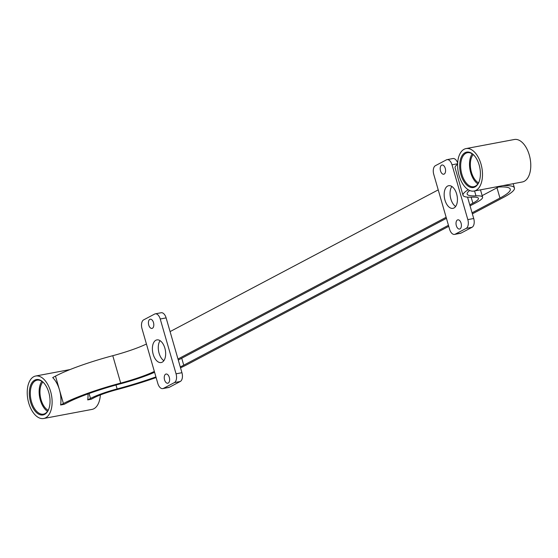 <?xml version="1.0" encoding="UTF-8"?>
<svg xmlns="http://www.w3.org/2000/svg" width="558" height="558" viewBox="0 0 558 558"><rect width="100%" height="100%" fill="white"/><g stroke="black" fill="none" stroke-linecap="round" stroke-linejoin="round"><path stroke-width="0.84" d="M498.44 187.007A72.038 10.149 -16.1 0 1 496.99 187.795L482.154 195.635M55.493 376.113L63.403 403.525L60.613 404.996A21.609 11.997 -100.7 0 0 59.448 389.819A21.609 11.997 -100.7 0 0 52.703 377.592L55.493 376.113A61.952 8.726 -16.1 0 1 112.772 355.697A38.9 5.482 163.9 0 0 146.433 344.028M154.594 372.284A43.224 6.089 -16.1 0 1 120.221 383.862A57.627 8.119 163.9 0 0 66.932 402.862L64.149 404.334L60.613 404.996M63.403 403.525A61.952 8.726 -16.1 0 1 120.681 383.102A38.9 5.482 163.9 0 0 154.35 371.433M177.988 359.003L446.142 217.292M469.759 204.807L472.863 203.168A38.9 5.482 163.9 0 0 478.436 198.355A38.9 5.482 163.9 0 0 472.486 197.176A61.952 8.726 -16.1 0 1 463.007 195.3A61.952 8.726 -16.1 0 1 468.218 189.727M170.078 331.598L438.225 189.88M463.007 195.3L455.098 167.888A61.952 8.726 -16.1 0 1 457.602 164.185M469.69 190.501A57.627 8.119 163.9 0 0 467.165 194.1A57.627 8.119 163.9 0 0 475.981 195.851A43.224 6.089 -16.1 0 1 482.593 197.162A43.224 6.089 -16.1 0 1 476.399 202.498L470.066 205.846M446.442 218.331L178.288 360.05M465.093 152.69A18.009 9.995 79.3 0 1 474.119 155.403A18.009 9.995 79.3 0 1 479.071 181.769A18.009 9.995 79.3 0 1 474.984 186.951A18.009 9.995 79.3 0 1 460.922 174.633A18.009 9.995 79.3 0 1 465.093 152.69M474.328 155.64A17.291 9.598 -100.7 0 0 467.437 152.718A17.291 9.598 -100.7 0 0 465.881 153.262A17.291 9.598 -100.7 0 0 461.501 172.917A17.291 9.598 -100.7 0 0 473.826 186.7A17.291 9.598 -100.7 0 0 475.374 186.149A17.291 9.598 -100.7 0 0 479.189 181.469M474.035 191.059L522.323 181.978A21.609 11.997 -100.7 0 0 524.262 181.294A21.609 11.997 -100.7 0 0 529.737 156.721A21.609 11.997 -100.7 0 0 514.337 139.5L466.049 148.581A21.609 11.997 -100.7 0 0 464.11 149.258A21.609 11.997 -100.7 0 0 458.634 173.831A21.609 11.997 -100.7 0 0 474.035 191.059A21.609 11.997 -100.7 0 0 475.974 190.376A21.609 11.997 -100.7 0 0 481.449 165.803A21.609 11.997 -100.7 0 0 466.049 148.581M472.221 153.862A17.291 9.598 -100.7 0 0 470.031 169.82A17.291 9.598 -100.7 0 0 477.871 183.889M473.191 154.573A15.847 8.795 -100.7 0 0 470.819 169.674A15.847 8.795 -100.7 0 0 478.513 182.878M44.612 414.392A18.009 9.995 -100.7 0 0 48.706 409.216A18.009 9.995 -100.7 0 0 43.747 382.851A18.009 9.995 -100.7 0 0 34.729 380.131A18.009 9.995 -100.7 0 0 30.55 402.081A18.009 9.995 -100.7 0 0 44.612 414.392M48.818 408.916A17.291 9.598 79.3 0 1 45.01 413.597A17.291 9.598 79.3 0 1 43.454 414.141A17.291 9.598 79.3 0 1 31.136 400.365A17.291 9.598 79.3 0 1 35.51 380.709A17.291 9.598 79.3 0 1 37.065 380.158A17.291 9.598 79.3 0 1 43.963 383.088M100.342 394.952A21.609 11.997 79.3 0 1 93.89 408.742A21.609 11.997 79.3 0 1 91.951 409.419L43.663 418.5A21.609 11.997 79.3 0 1 28.263 401.279A21.609 11.997 79.3 0 1 33.738 376.706A21.609 11.997 79.3 0 1 35.677 376.022A21.609 11.997 79.3 0 1 51.078 393.25A21.609 11.997 79.3 0 1 45.603 417.823A21.609 11.997 79.3 0 1 43.663 418.5M47.5 411.337A17.291 9.598 79.3 0 1 39.66 397.268A17.291 9.598 79.3 0 1 41.85 381.309M48.141 410.318A15.847 8.795 79.3 0 1 40.448 397.115A15.847 8.795 79.3 0 1 42.82 382.021M502.765 185.654A76.362 10.762 -16.1 0 1 514.427 187.969A76.362 10.762 -16.1 0 1 503.49 197.406L472.375 213.847M448.751 226.332L187.272 364.527A76.362 10.762 -16.1 0 1 180.534 367.827M156.114 377.557A76.362 10.762 -16.1 0 1 116.671 389.693A24.489 3.453 163.9 0 0 94.023 397.763L91.24 399.235L87.704 399.905L90.494 398.433A28.814 4.059 -16.1 0 1 117.131 388.933A72.038 10.149 163.9 0 0 155.933 376.915M88.018 393.899A21.609 11.997 79.3 0 1 87.704 399.905M180.276 366.941A72.038 10.149 163.9 0 0 183.735 365.19L448.451 225.292M472.068 212.807L499.954 198.069A72.038 10.149 163.9 0 0 510.277 189.169A72.038 10.149 163.9 0 0 499.257 186.986A28.814 4.059 -16.1 0 1 496.25 186.881M440.52 170.874A4.68 2.602 -100.7 0 0 443.756 174.222A4.68 2.602 -100.7 0 0 445.256 168.363A4.68 2.602 -100.7 0 0 442.02 165.015A4.68 2.602 -100.7 0 0 440.52 170.874M451.861 186.463A11.523 6.396 -100.7 0 0 450.85 199.004A11.523 6.396 -100.7 0 0 455.628 206.481M444.963 200.113A11.523 6.396 -100.7 0 0 452.929 208.357A11.523 6.396 -100.7 0 0 456.632 193.94A11.523 6.396 -100.7 0 0 448.667 185.702A11.523 6.396 -100.7 0 0 444.963 200.113M456.339 225.69A4.68 2.602 -100.7 0 0 459.576 229.038A4.68 2.602 -100.7 0 0 461.082 223.179A4.68 2.602 -100.7 0 0 457.846 219.831A4.68 2.602 -100.7 0 0 456.339 225.69M452.008 164.798A7.205 3.997 -100.7 0 0 447.028 159.651A7.205 3.997 -100.7 0 0 446.379 159.874L435.442 165.656A7.205 3.997 -100.7 0 0 433.768 174.438L449.595 229.254A7.205 3.997 -100.7 0 0 454.568 234.409A7.205 3.997 -100.7 0 0 455.216 234.179L466.16 228.396A7.205 3.997 -100.7 0 0 467.827 219.615L452.008 164.798L457.623 163.745M457.658 162.964A7.205 3.997 -100.7 0 0 452.915 158.542L447.028 159.651M454.568 234.409L460.462 233.3A7.205 3.997 -100.7 0 0 461.103 233.07L472.047 227.287A7.205 3.997 -100.7 0 0 473.714 218.506L467.548 197.141M148.742 325.07A4.68 2.602 79.3 0 1 150.248 319.218A4.68 2.602 79.3 0 1 153.485 322.566A4.68 2.602 79.3 0 1 151.978 328.418A4.68 2.602 79.3 0 1 148.742 325.07M163.85 360.684A11.523 6.396 79.3 0 1 159.079 353.207A11.523 6.396 79.3 0 1 160.083 340.666M153.185 354.309A11.523 6.396 79.3 0 1 156.896 339.899A11.523 6.396 79.3 0 1 164.861 348.143A11.523 6.396 79.3 0 1 161.15 362.554A11.523 6.396 79.3 0 1 153.185 354.309M164.561 379.886A4.68 2.602 79.3 0 1 166.068 374.034A4.68 2.602 79.3 0 1 169.304 377.382A4.68 2.602 79.3 0 1 167.798 383.234A4.68 2.602 79.3 0 1 164.561 379.886M141.997 328.641A7.205 3.997 79.3 0 1 143.664 319.86L154.608 314.077A7.205 3.997 79.3 0 1 155.25 313.847A7.205 3.997 79.3 0 1 160.23 319.002L176.056 373.818A7.205 3.997 79.3 0 1 174.382 382.6L163.438 388.382A7.205 3.997 79.3 0 1 162.797 388.605A7.205 3.997 79.3 0 1 157.816 383.458L141.997 328.641M155.25 313.847L161.143 312.738A7.205 3.997 79.3 0 1 166.117 317.893L181.943 372.709A7.205 3.997 79.3 0 1 180.269 381.491L169.332 387.273A7.205 3.997 79.3 0 1 168.683 387.496L162.797 388.605M112.772 355.697L120.681 383.102M471.147 197.225L472.863 203.168M474.565 190.955L475.981 195.851M89.071 393.516L90.494 398.433M116.001 385.006L117.131 388.933M181.727 358.229L183.735 365.19M496.99 187.795L499.954 198.069M455.216 234.179L461.103 233.07M466.16 228.396L472.047 227.287M467.827 219.615L473.714 218.506M160.23 319.002L166.117 317.893M176.056 373.818L181.943 372.709M174.382 382.6L180.269 381.491M163.438 388.382L169.332 387.273M480.48 189.846L482.593 197.162M70.05 369.563L35.677 376.022M513.193 183.694L514.427 187.969"/></g></svg>
